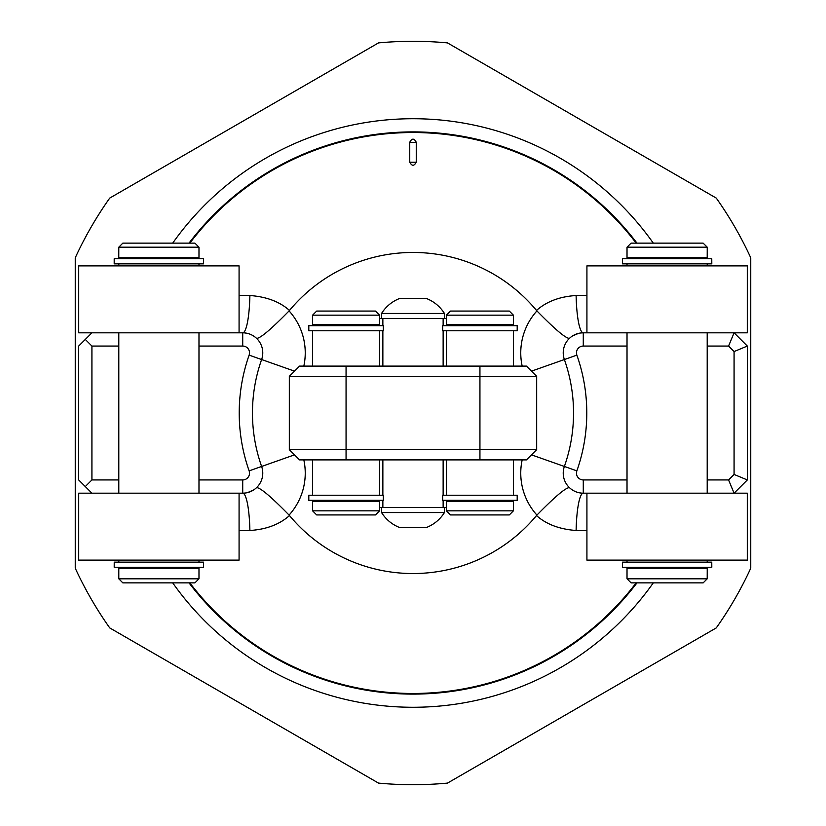 <?xml version="1.0" encoding="UTF-8"?>
<svg xmlns="http://www.w3.org/2000/svg" width="826" height="826" viewBox="0 0 826 826"><rect width="100%" height="100%" fill="white"/><g stroke="black" fill="none" stroke-linecap="round" stroke-linejoin="round"><path stroke-width="1.24" d="M750.751 568.185A371.7 371.7 0 0 1 716.266 627.915L447.485 783.1A371.7 371.7 0 0 1 378.514 783.1L109.734 627.915A371.7 371.7 0 0 1 75.249 568.185L75.249 257.815A371.7 371.7 0 0 1 109.734 198.085L378.514 42.9A371.7 371.7 0 0 1 447.485 42.9L716.266 198.085A371.7 371.7 0 0 1 750.751 257.815L750.751 568.185M172.706 243.123A294.283 294.283 0 0 1 653.294 243.123M653.294 582.877A294.283 294.283 0 0 1 172.706 582.877M189.03 243.123A281.108 281.108 0 0 1 636.97 243.123M636.97 582.877A281.108 281.108 0 0 1 189.03 582.877M114.236 258.744L203.547 258.744L203.547 263.845L114.194 263.845L114.194 258.744L114.236 263.845M239.075 332.816L239.075 265.879L239.075 332.816L78.677 332.816L78.677 265.879L78.677 332.816M239.075 265.879L78.677 265.879M118.799 257.733L198.983 257.733L198.983 247.191L118.768 247.191L118.768 257.733L118.799 247.191L122.847 243.123L118.799 247.191M78.677 493.184L239.075 493.184L239.075 560.121L78.677 560.121L78.677 493.184L78.677 560.121M586.956 332.816L583.28 332.816A20.041 20.041 0 0 0 564.375 359.537A160.533 160.533 0 0 1 564.375 466.463A20.041 20.041 0 0 0 583.28 493.184L586.956 493.184M239.044 493.184L242.72 493.184A20.041 20.041 0 0 0 261.625 466.463A160.533 160.533 0 0 1 261.625 359.537A20.041 20.041 0 0 0 242.72 332.816L239.044 332.816M586.925 493.184L586.925 560.121L586.925 493.184L747.323 493.184L747.323 560.121L747.323 493.184M728.584 346.063L734.077 332.816L747.323 346.063L747.323 479.937L734.077 493.184L728.584 479.937L734.077 474.444L734.077 351.556L728.584 346.063L707.201 346.063M627.017 346.063L583.28 346.063A6.794 6.794 0 0 0 576.868 355.128A173.79 173.79 0 0 1 576.868 470.872A6.794 6.794 0 0 0 583.28 479.937L627.017 479.937M707.201 479.937L728.584 479.937M118.799 346.063L91.923 346.063L91.923 479.937L118.799 479.937M198.983 479.937L242.72 479.937A6.794 6.794 0 0 0 249.132 470.872A173.79 173.79 0 0 1 249.132 355.128A6.794 6.794 0 0 0 242.72 346.063L198.983 346.063M580.843 493.039L578.541 492.616M576.28 491.924L575.577 491.646M574.194 491.005L573.647 490.716M572.387 489.973L570.828 488.858M583.28 479.937L583.28 493.184A42.467 7.217 -90 0 0 576.114 530.488C559.46 529.26 546.254 524.283 536.508 515.558L536.921 515.094C554.896 496.736 565.727 487.577 569.413 487.619A20.041 20.041 0 0 1 564.375 466.463A160.533 160.533 0 0 0 564.375 359.537A20.041 20.041 0 0 1 569.413 338.381L570.838 337.142M586.925 530.705L576.114 530.488M586.925 332.816L747.323 332.816L747.323 265.879L586.925 265.879L586.925 332.816L586.925 265.879M747.323 346.063L734.077 351.556M747.323 479.937L734.077 474.444M572.521 335.945L578.458 333.405M580.792 332.971L583.28 332.816A42.467 7.217 90 0 1 576.114 295.512L586.925 295.295M576.868 355.128L564.375 359.537A20.041 20.041 0 0 1 569.413 338.381C565.727 338.423 554.896 329.264 536.921 310.906L536.508 310.442A160.533 160.533 0 0 0 289.492 310.442L289.079 310.906C271.104 329.264 260.273 338.423 256.587 338.381A20.041 20.041 0 0 1 261.625 359.537A160.533 160.533 0 0 0 261.625 466.463A20.041 20.041 0 0 1 256.587 487.619L255.162 488.858M249.132 470.872L261.625 466.463A20.041 20.041 0 0 1 256.587 487.619C260.273 487.577 271.104 496.736 289.079 515.094L289.492 515.558A160.533 160.533 0 0 0 536.508 515.558M289.492 515.558C279.477 524.469 266.271 529.445 249.886 530.488L239.075 530.705M636.175 582.877A280.479 280.479 0 0 1 189.825 582.877M189.825 243.123A280.479 280.479 0 0 1 636.175 243.123M711.764 258.744L711.805 263.845L711.764 258.744L622.453 258.744L622.453 263.845L711.764 263.845M711.764 562.155L711.805 567.255L711.764 562.155L622.453 562.155L622.453 567.255L711.764 567.255M707.201 568.267L627.017 568.267L627.017 578.809L707.232 578.809L707.232 568.267L707.201 578.809L703.153 582.877L707.201 578.809M586.925 560.121L747.323 560.121M707.201 257.733L627.017 257.733L627.017 247.191L707.232 247.191L707.201 257.733L707.232 247.191L703.122 243.123L707.232 247.191M627.017 247.191L631.095 243.123L703.122 243.123M703.122 582.877L631.095 582.877L627.017 578.809M91.923 493.184L78.677 479.937L78.677 346.063L91.923 332.816M85.295 339.445L91.923 346.063M245.157 332.961L247.459 333.384M249.72 334.076L250.423 334.354M251.806 334.995L252.353 335.284M253.613 336.027L255.172 337.142M242.72 346.063L242.72 332.816A42.467 7.217 90 0 0 249.886 295.512C266.54 296.74 279.746 301.717 289.492 310.442M239.075 295.295L249.886 295.512M536.508 310.442C546.523 301.531 559.729 296.555 576.114 295.512M409.748 162.133L409.748 142.268C411.916 138.128 414.084 138.128 416.252 142.268L416.252 162.133C414.084 166.274 411.916 166.274 409.748 162.133A10.707 2.23 0 0 0 416.252 162.133M85.295 486.555L91.923 479.937M253.479 490.055L247.542 492.595M245.208 493.029L242.72 493.184A42.467 7.217 -90 0 1 249.886 530.488M379.537 507.453L446.463 507.453M379.537 318.547L446.463 318.547M289.327 376.305L299.518 366.114L526.482 366.114L536.673 376.305L536.673 449.695L289.327 449.695L289.327 376.305L536.673 376.305M536.673 449.695L526.482 459.886L299.518 459.886L289.327 449.695M413 313.446L444.429 313.446A37.005 37.005 0 0 0 426.423 298.496L399.577 298.496A37.005 37.005 0 0 0 381.571 313.446L413 313.446M381.571 507.453L381.571 512.554L444.429 512.554L444.429 507.453M444.429 512.554A37.005 37.005 0 0 1 426.423 527.504L399.577 527.504A37.005 37.005 0 0 1 381.571 512.554M114.236 562.155L114.194 567.255L203.547 567.255L203.547 562.155L114.236 562.155L114.236 567.255M118.799 568.267L118.768 578.809L198.983 578.809L198.983 568.267L118.799 568.267L118.799 578.809L122.847 582.877L118.799 578.809M122.878 582.877L194.905 582.877L198.983 578.809M198.983 247.191L194.905 243.123L122.878 243.123M442.674 500.319L517.19 500.319L517.19 495.218L442.674 495.218L442.674 500.319M479.937 501.341L446.463 501.341L446.463 510.85L513.4 510.85L513.4 501.341L479.937 501.341M446.463 510.85L450.542 514.928L509.322 514.928L513.4 510.85M442.674 325.681L517.19 325.681L517.19 330.782L442.674 330.782L442.674 325.681M479.937 324.659L446.463 324.659L446.463 315.15L513.4 315.15L513.4 324.659L479.937 324.659M446.463 315.15L450.542 311.072L509.322 311.072L513.4 315.15M383.326 500.319L308.81 500.319L308.81 495.218L383.326 495.218L383.326 500.319M383.326 330.782L308.81 330.782L308.81 325.681L383.326 325.681L383.326 330.782M346.063 324.659L379.537 324.659L379.537 315.15L312.6 315.15L312.6 324.659L346.063 324.659M379.537 315.15L375.458 311.072L316.678 311.072L312.6 315.15M346.063 501.341L379.537 501.341L379.537 510.85L312.6 510.85L312.6 501.341L346.063 501.341M379.537 510.85L375.458 514.928L316.678 514.928L312.6 510.85M78.707 332.816L78.707 265.879M78.707 493.184L78.707 560.121M576.868 470.872L564.375 466.463A160.533 160.533 0 0 0 564.375 359.537L531.51 371.142M569.413 487.619A20.041 20.041 0 0 1 564.375 466.463L531.51 454.858M583.28 346.063L583.28 332.816M522.177 366.114A62.518 62.518 0 0 1 536.931 310.906M536.931 515.094A62.518 62.518 0 0 1 522.177 459.886M303.823 459.886A62.518 62.518 0 0 1 289.069 515.094M289.069 310.906A62.518 62.518 0 0 1 303.823 366.114M747.293 332.816L747.293 265.879M747.293 493.184L747.293 560.121M249.132 355.128L294.49 371.142M256.587 338.381A20.041 20.041 0 0 1 261.625 359.537M416.252 142.268A10.707 2.23 0 0 1 409.748 142.268M261.625 466.463L294.49 454.858M242.72 479.937L242.72 493.184M443.139 507.453L443.139 500.319M443.139 495.218L443.139 459.886M382.861 507.453L382.861 500.319M382.861 495.218L382.861 459.886M443.139 318.547L443.139 325.681M443.139 330.782L443.139 366.114M479.937 459.886L479.937 366.114M346.063 459.886L346.063 366.114M382.861 318.547L382.861 325.681M382.861 330.782L382.861 366.114M196.609 257.733L196.609 258.744M121.174 257.733L121.174 258.744L121.143 257.733M118.799 332.816L118.799 493.184M118.799 263.845L118.799 265.879L118.768 263.845M118.799 560.121L118.799 562.155L118.768 560.121M198.983 332.816L198.983 493.184M198.983 263.845L198.983 265.879M198.983 560.121L198.983 562.155M747.323 332.816L747.323 265.879M707.232 265.879L707.232 263.845L707.201 265.879M707.232 562.155L707.232 560.121L707.201 562.155M704.857 568.267L704.857 567.255L704.826 568.267M707.201 493.184L707.201 332.816M627.017 493.184L627.017 332.816M627.017 265.879L627.017 263.845M627.017 562.155L627.017 560.121M629.391 258.744L629.391 257.733M704.826 258.744L704.826 257.733L704.857 258.744M629.391 568.267L629.391 567.255M444.429 318.547L444.429 313.446M381.571 318.547L381.571 313.446M239.075 493.184L239.075 560.121M121.143 567.255L121.143 568.267L121.174 567.255M196.609 567.255L196.609 568.267M448.508 500.319L448.508 501.341M511.366 500.319L511.366 501.341M513.4 330.782L513.4 366.114M513.4 459.886L513.4 495.218M446.463 330.782L446.463 366.114M446.463 459.886L446.463 495.218M448.508 324.659L448.508 325.681M511.366 324.659L511.366 325.681M379.537 495.218L379.537 459.886M379.537 366.114L379.537 330.782M312.6 495.218L312.6 459.886M312.6 366.114L312.6 330.782M314.634 325.681L314.634 324.659M377.492 325.681L377.492 324.659M314.634 501.341L314.634 500.319M377.492 501.341L377.492 500.319"/></g></svg>
